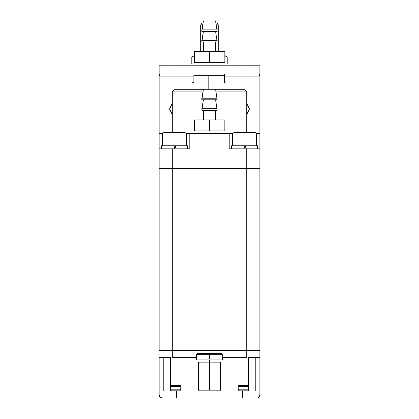 <?xml version="1.0" encoding="UTF-8"?>
<svg xmlns="http://www.w3.org/2000/svg" width="419" height="419" viewBox="0 0 419 419"><rect width="100%" height="100%" fill="white"/><g stroke="black" fill="none" stroke-linecap="round" stroke-linejoin="round"><path stroke-width="0.63" d="M172.272 168.548L159.131 168.548L159.131 350.31L172.272 350.31L172.272 168.548L172.272 350.31L246.728 350.31L246.728 168.548L159.131 168.548L159.131 133.509L162.493 133.509L159.131 133.509L159.131 168.548L246.728 168.548L246.728 350.31L259.869 350.31L259.869 168.548L172.272 168.548L172.272 148.839L172.272 168.548M259.869 168.548L246.728 168.548L259.869 168.548L259.869 133.509L256.507 133.509L259.869 133.509L259.869 350.31L246.728 350.31L246.728 357.318L246.728 350.31L172.272 350.31L172.272 357.318L196.542 357.318L172.272 357.318L172.272 350.31L159.131 350.31L159.131 168.548M174.461 89.713L203.335 89.713L174.461 89.713L172.272 91.902L202.948 91.902L172.272 91.902L174.461 89.713M215.665 89.713L244.539 89.713L215.665 89.713M244.539 89.713L246.728 91.902L216.052 91.902L246.728 91.902L246.728 132.634M229.209 148.839L229.209 133.509L189.791 133.509L189.791 148.839L159.131 148.839L189.791 148.839L189.791 133.509L232.571 133.509L229.209 133.509L229.209 148.839L246.728 148.839L229.209 148.839M246.728 168.548L246.728 148.839L246.728 168.548M186.429 133.509L189.791 133.509L186.429 133.509M259.869 148.839L246.728 148.839L259.869 148.839M224.49 82.705L225.144 82.705L225.019 73.943L225.144 82.705L224.49 82.705L224.49 75.258L224.49 82.705M224.615 73.943L224.49 75.258L224.615 73.943M193.856 82.705L193.981 73.943L193.856 75.258L224.49 75.258L208.824 75.258L208.824 89.273L208.824 75.258L193.856 75.258L193.856 82.705L191.981 82.705L191.981 89.713M225.04 62.557L225.04 65.186L225.04 62.557L225.04 65.186L225.04 62.557L209.809 62.557L224.83 62.557L224.83 51.61L194.489 51.61L194.489 62.557L193.96 62.557L194.489 62.557L194.489 51.61L209.5 51.61L209.5 62.557L194.489 62.557L209.5 62.557L209.5 51.61L224.83 51.61L225.04 62.557M215.576 20.95L203.424 20.95L201.848 29.88L217.152 29.88L201.848 29.88L203.414 20.95L215.576 20.95L203.424 20.95L201.848 31.462L217.152 31.462L201.848 31.462L201.838 29.88L217.152 29.88L201.848 29.88L203.424 20.95L215.576 20.95L217.162 31.462L215.586 20.95M201.838 31.462L217.152 31.462L201.848 31.462L201.848 29.88L201.838 31.462L203.414 20.95L201.838 31.462M203.419 31.462L201.848 40.392L217.152 40.392L201.848 40.392L203.419 31.462L201.848 41.973L217.152 41.973L201.848 41.973L201.838 40.392L217.152 40.392L201.848 40.392L203.419 31.462M201.838 41.973L217.152 41.973L201.848 41.973L201.848 40.392L201.838 41.973L203.409 31.462L201.838 41.973M203.377 51.61L203.377 41.973L203.367 51.61M209.809 62.557L193.96 62.557L194.489 62.557L194.489 51.61L194.489 62.557L209.5 62.557L209.5 51.61L194.489 51.61L209.5 51.61L209.5 62.557L209.809 62.557M224.83 62.557L224.511 62.557L224.83 62.557L224.83 51.61L209.5 51.61L224.83 51.61L224.83 62.557M225.04 130.885L225.04 133.509L225.04 130.885L225.04 133.509L225.04 130.885L209.809 130.885L224.83 130.885L224.83 119.934L194.489 119.934L194.489 130.885L193.96 130.885L194.489 130.885L194.489 119.934L209.5 119.934L209.5 130.885L194.489 130.885L209.5 130.885L209.5 119.934L224.83 119.934L225.04 130.885M215.576 89.273L203.424 89.273L201.848 98.203L217.152 98.203L201.848 98.203L203.414 89.273L215.576 89.273L203.424 89.273L201.848 99.785L217.152 99.785L201.848 99.785L201.838 98.203L217.152 98.203L201.848 98.203L203.424 89.273L215.576 89.273L217.162 99.785L215.586 89.273M201.838 99.785L217.152 99.785L201.848 99.785L201.848 98.203L201.838 99.785L203.414 89.273L201.838 99.785M203.419 99.785L201.848 108.715L217.152 108.715L201.848 108.715L203.419 99.785L201.848 110.297L217.152 110.297L201.848 110.297L201.838 108.715L217.152 108.715L201.848 108.715L203.419 99.785M201.838 110.297L217.152 110.297L201.848 110.297L201.848 108.715L201.838 110.297L203.409 99.785L201.838 110.297M203.377 119.934L203.377 110.297L203.367 119.934M209.809 130.885L193.96 130.885L194.489 130.885L194.489 119.934L194.489 130.885L209.5 130.885L209.5 119.934L194.489 119.934L209.5 119.934L209.5 130.885L209.809 130.885M224.83 130.885L224.511 130.885L224.83 130.885L224.83 119.934L209.5 119.934L224.83 119.934L224.83 130.885M196.359 359.067L209.5 359.067L209.5 354.689L196.542 354.689L196.542 357.758L196.542 354.689L209.5 354.689L209.5 359.067L222.641 359.067L196.359 359.067L197.239 359.947L221.761 359.947L197.239 359.947L196.359 359.067L196.359 357.758M222.458 357.758L222.458 354.689L209.5 354.689L222.458 354.689L221.122 353.374L197.878 353.374L196.542 354.689L197.878 353.374L221.122 353.374L222.458 354.689L222.458 357.758M220.452 390.168L219.572 391.042L220.452 390.168L198.548 390.168L220.452 390.168L220.452 362.136L209.5 362.136L209.5 390.168L209.5 362.136L198.548 362.136L209.5 362.136L209.5 359.947L209.5 362.136L220.452 362.136M237.971 390.822L248.608 390.822L237.971 390.822L238.788 389.183L237.971 390.822M248.608 389.183L238.788 389.183L238.788 386.444L248.608 386.444L238.788 386.444L238.788 389.183L248.608 389.183M248.608 385.621L237.971 385.621L248.608 385.621M237.971 357.318L237.971 385.621L237.971 357.318M170.392 390.822L181.029 390.822L170.392 390.822M181.249 391.042L180.212 389.183L170.392 389.183L180.212 389.183L180.212 386.444L181.029 385.621L180.212 386.444L170.392 386.444L180.212 386.444M181.029 385.621L170.392 385.621L181.029 385.621L181.029 357.318M162.635 398.05C161.111 397.841 161.111 397.841 162.635 398.05C161.111 397.841 161.111 397.841 162.635 398.05L160.634 397.422L159.702 396.458L159.131 394.546C159.932 397.254 161.1 398.422 162.635 398.05C161.111 397.841 161.111 397.841 162.635 398.05C161.111 397.841 161.111 397.841 162.635 398.05C161.111 397.841 161.111 397.841 162.635 398.05C161.111 397.841 161.111 397.841 162.635 398.05C161.111 397.841 161.111 397.841 162.635 398.05L176.472 398.05L162.635 398.05M259.293 396.468L257.921 397.689L259.293 396.468M259.869 394.546C259.068 397.254 257.9 398.422 256.365 398.05L176.472 398.05L256.365 398.05C257.9 398.422 259.068 397.254 259.869 394.546L259.869 357.318L259.869 394.546M170.392 357.318L170.392 391.042L170.392 357.318L163.787 357.318L163.787 391.042L163.787 357.318L170.392 357.318M255.213 357.318L248.608 357.318L248.608 391.042L248.608 357.318L259.869 357.318L255.213 357.318L255.213 391.042L255.213 357.318M159.131 357.318L163.787 357.318L159.131 357.318L159.131 394.546L159.131 357.318M255.213 391.042L242.528 391.042L242.528 398.05L242.528 391.042L176.472 391.042L176.472 398.05L176.472 391.042L163.787 391.042L255.213 391.042M215.937 22.951L217.173 22.951L215.937 22.951L217.173 22.951L218.257 24.831L216.272 24.831L218.257 24.831L218.257 51.61M202.728 24.831L200.743 24.831L202.728 24.831M203.063 22.951L201.827 22.951L200.743 24.831L200.743 51.61M194.489 55.549L191.797 56.921L194.489 55.774M192.112 56.743L191.797 56.921L191.797 63.819L191.797 56.921M224.83 55.858L227.203 56.921L224.83 55.549L227.203 56.921L227.203 63.819L227.203 56.921M159.131 76.138L193.856 76.138L159.131 76.138L159.131 65.186L159.131 76.138L159.513 73.943L159.131 76.138L159.131 133.509L159.131 76.138M225.144 76.138L259.869 76.138L259.487 73.943L159.513 73.943L244.026 73.943L244.026 65.186L174.974 65.186L174.974 73.943L174.974 65.186L159.131 65.186L244.026 65.186L244.026 73.943L259.487 73.943L259.869 76.138L259.869 65.186L244.026 65.186L259.869 65.186L259.869 76.138L225.144 76.138M246.728 114.57L249.446 108.982L246.728 103.393L249.446 108.982L246.728 114.57M169.554 108.982L172.272 114.57L169.554 108.982L172.272 103.393L169.554 108.982M259.869 133.509L259.869 76.138L259.869 133.509M259.869 357.318L259.869 350.31L259.869 357.318M222.458 357.318L246.728 357.318L222.458 357.318M159.131 350.31L259.869 350.31M174.461 145.775L174.461 146.21L175.236 146.21L174.461 146.21L174.461 145.775M174.011 146.21L174.461 146.21L174.011 146.21M185.193 132.634L163.729 132.634L185.193 132.634L186.507 133.949L162.415 133.949L186.507 133.949L186.507 145.775L186.507 133.949M244.539 145.775L244.539 146.21L245.309 146.21L244.539 146.21L244.539 145.775M244.083 146.21L244.539 146.21L244.083 146.21M255.271 132.634L233.807 132.634L255.271 132.634L256.585 133.949L232.493 133.949L256.585 133.949L256.585 145.775L256.585 133.949L255.271 132.634M176.19 148.839L175.074 145.775L176.19 148.839M173.848 145.775L161.54 145.775L173.848 145.775L174.964 148.839M187.382 148.839L187.382 145.775L175.074 145.775L187.382 145.775L187.382 148.839M246.267 148.839L245.152 145.775L246.267 148.839M243.926 145.775L245.042 148.839L243.926 145.775L231.618 145.775L243.926 145.775M257.46 148.839L257.46 145.775L245.152 145.775L257.46 145.775L257.46 148.839M172.272 132.634L172.272 91.902M227.019 82.705L227.019 89.713M191.981 62.557L191.981 65.186L191.981 62.557M227.019 62.557L227.019 65.186L227.019 62.557M215.591 31.462L217.162 41.973L215.591 31.462M215.633 51.61L215.633 41.973L215.633 51.61M191.981 130.885L191.981 133.509L191.981 130.885M227.019 130.885L227.019 133.509L227.019 130.885M215.591 99.785L217.162 110.297L215.591 99.785M215.633 119.934L215.633 110.297L215.633 119.934M221.761 359.947L222.641 359.067L222.641 357.758M198.548 362.136L198.548 390.168L199.428 391.042M220.012 359.947L220.012 362.136M198.988 362.136L198.988 359.947M237.971 385.621L238.788 386.444M162.415 133.949L163.729 132.634L162.415 133.949L162.415 145.775M232.493 145.775L232.493 133.949L233.807 132.634M161.54 145.775L161.54 148.839M231.618 145.775L231.618 148.839"/></g></svg>
